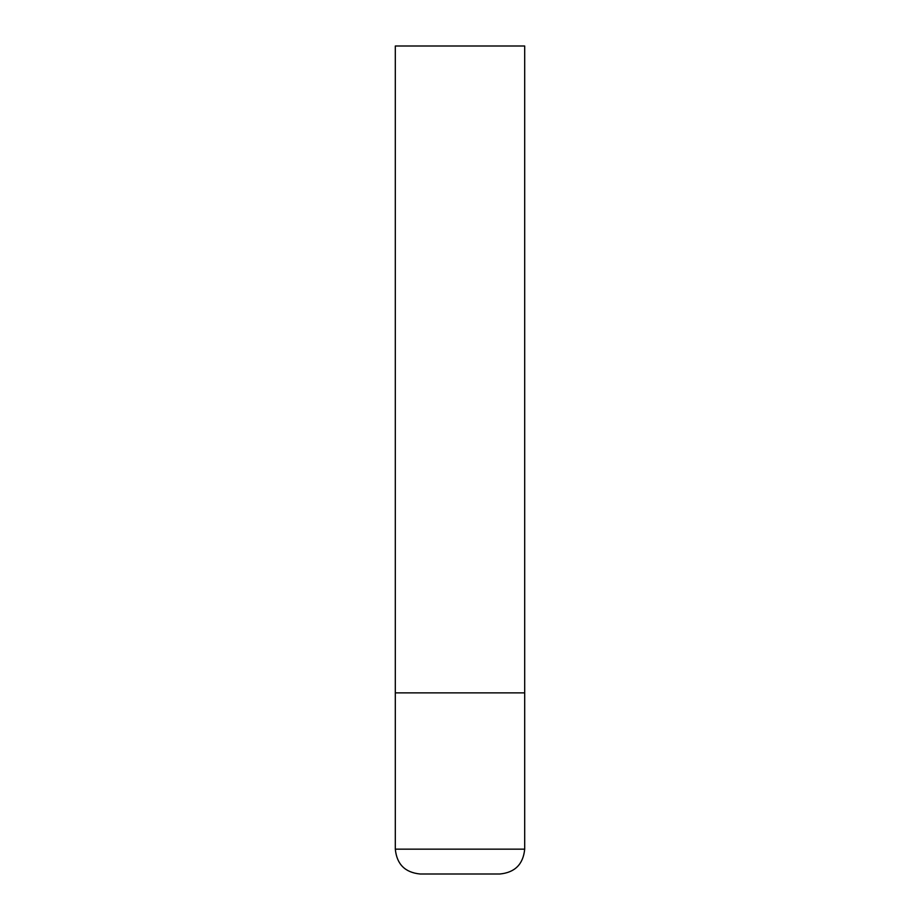 <?xml version="1.0" encoding="UTF-8"?>
<svg xmlns="http://www.w3.org/2000/svg" width="920" height="920" viewBox="0 0 920 920"><rect width="100%" height="100%" fill="white"/><g stroke="black" fill="none" stroke-linecap="round" stroke-linejoin="round"><path stroke-width="0.69" stroke-dasharray="4.6 3.45" d="M460 692.875L524.688 692.875L460 692.875M420.152 874L499.847 874M524.688 46L395.312 46M395.312 849.16L524.688 849.16"/><path stroke-width="1.38" d="M524.688 849.16L524.688 692.875L395.312 692.875L524.688 692.875L524.688 46L395.312 46L395.312 849.16C396.784 864.248 405.065 872.528 420.152 874L499.847 874C514.935 872.528 523.216 864.248 524.688 849.16L395.312 849.16"/></g></svg>
